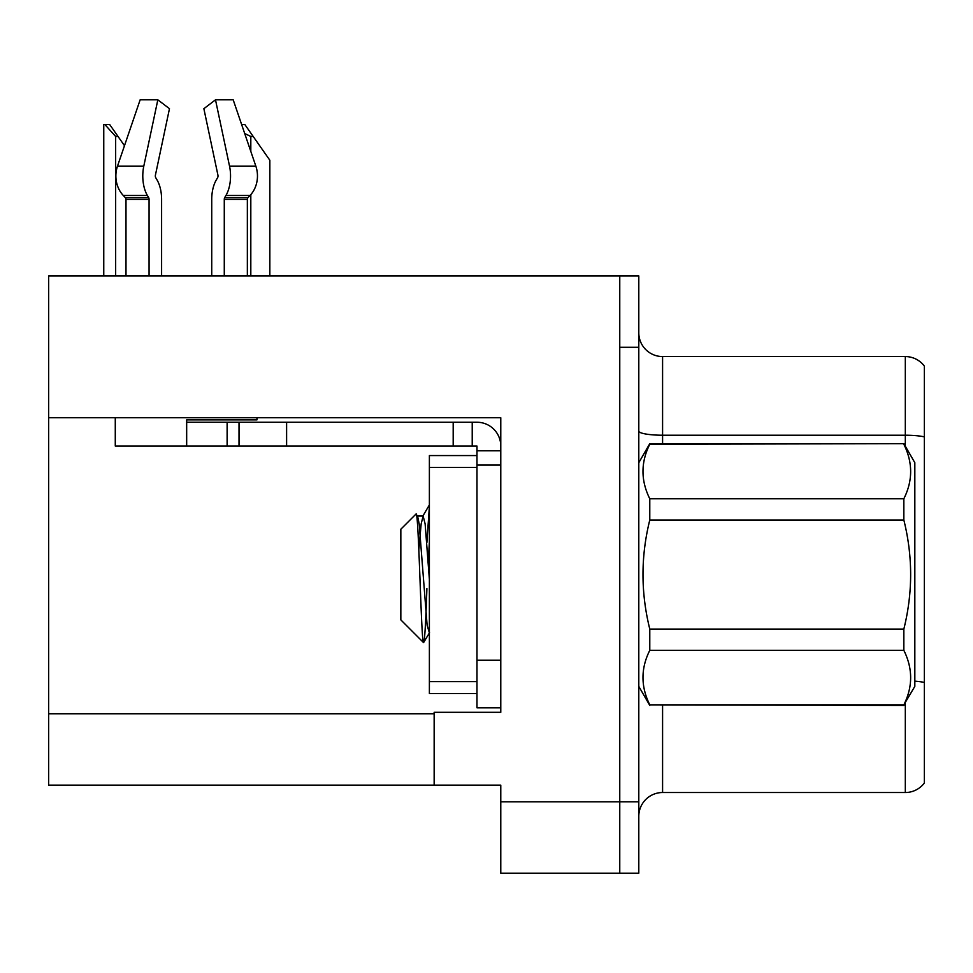 <?xml version="1.0" encoding="UTF-8"?>
<svg xmlns="http://www.w3.org/2000/svg" width="973" height="973" viewBox="0 0 973 973"><rect width="100%" height="100%" fill="white"/><g stroke="black" fill="none" stroke-linecap="round" stroke-linejoin="round"><path stroke-width="1.46" d="M500.779 465.082L500.779 660.217L476.977 660.217L476.977 707.809L500.779 707.809L500.779 660.217L500.779 712.321L434.153 712.321L434.153 785.138L48.65 785.138L48.65 417.733L500.779 417.733L500.779 465.082L476.977 465.082L476.977 446.048L453.187 446.048L453.187 422.246L476.977 422.246A23.802 23.802 0 0 1 500.779 446.06M434.153 785.138L500.779 785.138L500.779 873.182L619.765 873.182L619.765 801.801L619.765 873.182L638.799 873.182L638.799 801.801L619.765 801.801L619.765 275.906L48.65 275.906L48.65 417.733M638.799 816.311A23.802 23.802 0 0 1 662.589 792.521L905.316 792.521L905.316 702.871M619.765 275.906L638.799 275.906L638.799 347.288L619.765 347.288L619.765 801.801L500.779 801.801M924.35 366.091A23.802 23.802 0 0 0 905.316 356.568A23.802 23.802 0 0 1 924.35 366.091L924.35 782.997A23.802 23.802 0 0 1 905.316 792.521M638.799 347.288L638.799 801.801M924.35 436.877L924.35 438.531L924.35 436.877A23.802 4.135 180 0 0 905.316 435.223L905.316 356.568L662.589 356.568A23.802 23.802 0 0 1 638.799 332.778A23.802 23.802 0 0 0 662.589 356.568L662.589 443.664M224.277 275.906L224.277 199.38A2.384 1.253 90 0 1 224.69 197.604L225.955 195.451A26.174 13.792 -90 0 0 229.543 166.201L215.495 99.818L233.192 99.818L255.863 166.201L233.192 99.818L241.645 124.556L244.855 124.556L253.187 136.463L250.815 136.463L244.709 133.532M269.849 275.906L269.849 160.253L253.187 136.463M104.865 124.556L109.694 124.556L118.025 136.463L115.653 136.463L104.865 124.556L103.758 124.556L103.758 275.906M118.025 136.463L124.483 145.682M217.587 177.731A2.384 1.253 90 0 0 217.916 175.067A2.384 1.253 90 0 1 217.587 177.731A2.384 1.253 90 0 0 217.916 175.067A2.384 1.253 90 0 1 217.587 177.731L216.322 179.896A26.174 13.792 -90 0 0 211.737 199.38L211.737 275.906M256.969 417.733L256.969 419.874L186.67 419.874L186.67 422.246L239.017 422.246L239.017 446.048L115.276 446.048L115.276 417.733M229.543 166.201L255.863 166.201A26.174 22.245 90 0 1 250.073 195.451L248.018 197.604A2.384 2.019 -90 0 0 247.349 199.38L247.349 275.906M161.603 275.906L161.603 199.38A26.174 13.792 90 0 0 157.018 179.896L155.753 177.731A2.384 1.253 -90 0 1 155.425 175.067L169.472 108.684L157.833 99.818L143.785 166.201A26.174 13.792 90 0 0 147.373 195.451L148.65 197.604A2.384 1.253 -90 0 1 149.064 199.38L149.064 275.906M125.991 275.906L125.991 199.38A2.384 2.019 90 0 0 125.31 197.604L123.267 195.451A26.174 22.245 -90 0 1 117.478 166.201L140.148 99.818L157.833 99.818M155.425 175.067A2.384 1.253 -90 0 0 155.753 177.731L157.018 179.896M215.495 99.818L203.868 108.684L217.916 175.067M147.373 195.451L123.267 195.451L125.31 197.604L148.65 197.604M239.017 422.246L453.187 422.246M239.017 446.048L453.187 446.048M476.977 707.809L500.779 707.809M472.221 446.048L472.221 422.246M500.779 450.803L476.977 450.803M476.977 660.217L476.977 455.571L429.385 455.571L429.385 693.53L476.977 693.53M638.799 462.698L649.782 443.664L903.844 443.664L914.827 462.698L914.827 686.391L903.844 704.853C912.905 686.768 912.905 668.597 903.844 650.329L649.782 650.329C640.721 668.402 640.721 686.573 649.782 704.853L903.844 705.425M903.844 443.664L649.782 444.247C640.721 462.321 640.721 480.492 649.782 498.772L649.782 520.02C640.733 556.349 640.733 592.703 649.782 629.069L649.782 650.329M649.782 498.772L903.844 498.772C912.905 480.698 912.905 462.516 903.844 444.247M903.844 498.772L903.844 520.02L649.782 520.02M649.782 629.069L903.844 629.069C912.905 592.703 912.905 556.349 903.844 520.02M903.844 629.069L903.844 650.329M638.799 686.391L649.782 705.425M429.385 506.447L426.892 542.545M429.385 541.985L428.266 561.409M429.385 632.888L427.111 625.213L419.181 523.875L417.648 516.432L416.03 514.024L400.84 529.215L400.84 619.874L423.571 642.618L429.555 632.657M416.03 514.024C418.694 508.66 421.212 645.342 423.571 642.618C424.678 641.231 425.785 623.219 426.892 588.58M649.782 704.853L903.844 704.853M417.648 516.432L416.809 516.31M429.385 579.494L425.128 523.875L423.146 516.043L421.163 523.875L418.84 549.66M48.65 713.756L434.153 713.756M662.589 705.425L662.589 792.521M905.316 446.218L905.316 435.223L662.589 435.223A23.802 4.135 0 0 1 638.799 431.1M924.35 682.462A23.802 4.135 180 0 0 914.827 681.149M250.815 275.906L250.815 194.624M250.815 151.423L250.815 136.463M115.653 275.906L115.653 136.463M186.67 446.048L186.67 422.246M247.349 199.38L224.277 199.38M149.064 199.38L125.991 199.38M143.785 166.201L117.478 166.201M250.073 195.451L225.955 195.451M248.018 197.604L224.69 197.604M286.609 446.048L286.609 422.246M227.123 446.048L227.123 422.246M429.385 681.623L476.977 681.623M429.385 467.466L476.977 467.466M417.198 516.043L423.146 516.043M422.683 516.432L429.385 504.878"/></g></svg>
